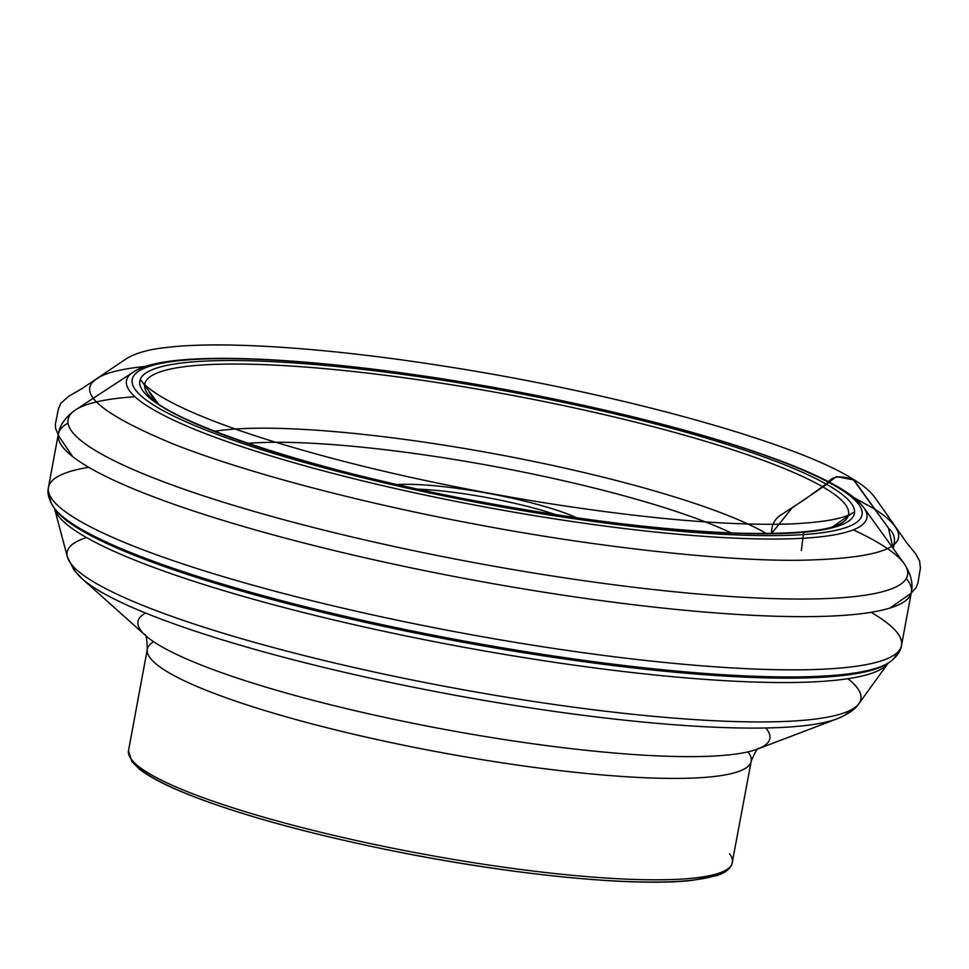 <?xml version="1.0" encoding="UTF-8"?>
<svg xmlns="http://www.w3.org/2000/svg" width="969" height="969" viewBox="0 0 969 969"><rect width="100%" height="100%" fill="white"/><g stroke="black" fill="none" stroke-linecap="round" stroke-linejoin="round"><path stroke-width="1.45" d="M146.089 366.343C121.84 368.777 105.682 372.762 97.627 378.322C75.037 391.742 100.146 413.606 172.954 443.899C249.905 474.313 370.957 504.825 476.203 524.338C586.814 545.499 719.022 561.257 799.728 560.276C878.931 558.665 910.581 547.267 894.678 526.046C891.056 520.947 884.406 515.302 874.716 509.137L852.95 479.11C844.362 477.148 833.703 474.192 827.986 482.562L805.917 498.66L781.704 514.503C774.74 518.657 771.348 524.992 771.554 533.531L792.267 507.732L822.499 487.262L836.404 476.566L854.004 480.018L888.428 528.093L893.127 548.345C895.768 539.745 894.387 533.229 888.973 528.771L874.716 509.137L853.725 497.497M397.423 484.561A107.486 16.812 -169.5 0 1 576.725 517.797M555.867 514.696A103.647 16.219 10.5 0 0 418.002 489.139M731.183 532.962A283.638 44.368 10.5 0 0 493.536 466.307A283.638 44.368 10.5 0 0 247.785 443.366M214.633 431.314A305.514 47.796 -169.5 0 1 495.813 454.037A305.514 47.796 -169.5 0 1 766.455 533.592M821.579 530.007A357.9 55.984 10.5 0 0 842.667 522.412A357.9 55.984 10.5 0 0 845.259 504.413A357.9 55.984 10.5 0 0 449.64 384.487A357.9 55.984 10.5 0 0 147.482 393.559A357.9 55.984 10.5 0 0 148.075 394.383A357.9 55.984 10.5 0 0 164.451 408.215M135.66 390.095A371.079 58.043 10.5 0 0 722.014 534.246A371.079 58.043 10.5 0 0 633.593 417.058A371.079 58.043 10.5 0 0 135.66 390.095M143.206 391.319A363.327 56.832 -169.5 0 1 630.734 417.724A363.327 56.832 -169.5 0 1 717.302 532.466A363.327 56.832 -169.5 0 1 143.206 391.319M839.287 488.412A376.493 58.891 -169.5 0 1 863.403 507.138A376.493 58.891 -169.5 0 1 863.754 507.611A376.493 58.891 -169.5 0 1 547.194 517.7A376.493 58.891 -169.5 0 1 129.991 391.391A376.493 58.891 -169.5 0 1 133.104 372.193A376.493 58.891 -169.5 0 1 162.828 363.036M134.897 396.696A426.893 66.776 10.5 0 0 75.546 409.863A426.893 66.776 10.5 0 0 475.634 562.904A426.893 66.776 10.5 0 0 903.992 563.401A426.893 66.776 10.5 0 0 903.592 562.856A426.893 66.776 10.5 0 0 853.301 529.837M906.257 578.505A433.797 67.866 -169.5 0 1 907.359 579.898A433.797 67.866 -169.5 0 1 911.369 592.265A433.797 67.866 -169.5 0 1 508.58 586.378A433.797 67.866 -169.5 0 1 62.319 446.527A433.797 67.866 -169.5 0 1 58.31 434.16A433.797 67.866 -169.5 0 1 68.024 423.138M88.736 467.312A433.797 67.866 10.5 0 0 48.45 487.359A433.797 67.866 10.5 0 0 462.613 633.132A433.797 67.866 10.5 0 0 901.509 645.463A433.797 67.866 10.5 0 0 897.5 633.084A433.797 67.866 10.5 0 0 871.095 612.311M50.231 496.285A430.418 67.333 10.5 0 0 53.695 507.356A430.418 67.333 10.5 0 0 461.244 640.521A430.418 67.333 10.5 0 0 889.445 662.251A430.418 67.333 10.5 0 0 896.652 653.154M54.373 508.277A428.795 67.079 10.5 0 0 54.991 509.185A428.795 67.079 10.5 0 0 461.002 641.853A428.795 67.079 10.5 0 0 887.58 663.499A428.795 67.079 10.5 0 0 888.488 662.869M54.579 508.604A424.967 66.486 10.5 0 0 54.627 508.798A424.967 66.486 10.5 0 0 460.13 646.565A424.967 66.486 10.5 0 0 888.064 663.256A424.967 66.486 10.5 0 0 888.173 663.099M86.556 537.601A403.613 63.142 10.5 0 0 67.382 556.921A403.613 63.142 10.5 0 0 70.882 563.655A403.613 63.142 10.5 0 0 471.418 691.212A403.613 63.142 10.5 0 0 858.909 703.627A403.613 63.142 10.5 0 0 857.117 687.736A403.613 63.142 10.5 0 0 847.936 678.712M747.983 751.871A307.1 48.038 -169.5 0 1 748.371 752.38A307.1 48.038 -169.5 0 1 751.217 761.137A307.1 48.038 -169.5 0 1 440.507 752.416A307.1 48.038 -169.5 0 1 147.312 649.218A307.1 48.038 -169.5 0 1 153.647 641.72M729.584 853.786A307.1 48.038 -169.5 0 1 732.419 862.543A307.1 48.038 -169.5 0 1 447.278 858.377A307.1 48.038 -169.5 0 1 131.36 759.369A307.1 48.038 -169.5 0 1 128.514 750.612L147.312 649.218C146.925 638.801 146.053 633.944 144.672 634.647M850.443 710.216A396.515 62.028 -169.5 0 1 837.337 718.707A396.515 62.028 -169.5 0 1 451.239 694.531A396.515 62.028 -169.5 0 1 82.111 578.735A396.515 62.028 -169.5 0 1 76.333 572.582A396.515 62.028 -169.5 0 1 72.929 566.114M145.641 613.05A321.32 50.267 10.5 0 0 145.653 635.603A321.32 50.267 10.5 0 0 444.771 729.439A321.32 50.267 10.5 0 0 757.649 749.025A321.32 50.267 10.5 0 0 766.891 729.403A321.32 50.267 10.5 0 0 765.728 727.985M725.321 870.465A304.024 47.566 -169.5 0 1 427.474 857.468A304.024 47.566 -169.5 0 1 133.795 762.833A304.024 47.566 -169.5 0 1 132.305 760.556M887.58 663.499L889.445 662.251C896.761 656.885 900.782 651.289 901.509 645.463L911.369 592.265C913.282 583.229 910.824 573.6 903.992 563.401L863.754 507.611C840.389 473.914 704.972 429.594 543.052 396.781C356.604 359.366 170.52 345.545 133.104 372.193L75.546 409.863C65.517 416.936 59.763 425.04 58.31 434.16L48.45 487.359C47.045 493.051 48.789 499.725 53.695 507.356L54.991 509.185M54.494 508.398L67.382 556.921L73.959 570.002L82.111 578.735L145.653 635.603M888.331 662.929L858.909 703.627C855.833 708.884 848.638 713.911 837.337 718.707L757.649 749.025M842.667 522.412C830.445 530.891 795.331 534.476 737.324 533.18C662.772 530.406 575.55 519.65 475.658 500.888C312.03 470.922 163.228 419.94 147.906 394.153L147.482 393.559M128.514 750.612L131.893 761.695L139.536 769.192C148.911 776.532 163.628 784.345 183.662 792.618C235.31 813.536 304.702 832.88 391.815 850.673C510.687 874.837 635.192 887.192 692.46 880.312L715.716 875.855C724.182 873.408 729.572 869.593 731.898 864.409L751.217 761.137C755.299 751.556 757.867 747.341 758.909 748.492M889.893 608.084L910.799 593.476L916.25 587.493L917.873 583.132L920.405 568.161L919.629 561.172L915.862 554.074L906.548 542.567L875.831 498.781C870.937 491.755 863.306 485.203 852.95 479.11C795.392 442.409 618.198 393.366 448.817 366.9C330.853 348.016 222.725 340.543 166.716 347.459C148.136 349.397 134.267 353.431 125.086 359.56L82.038 388.569L68.702 396.297L61.059 403.019L58.419 408.906L55.378 424.119L55.572 428.431L59.109 436.631L72.699 456.629M155.282 401.251L149.359 392.3L157.499 402.922M157.826 403.152L140.977 380.308C143.473 384.269 149.601 389.356 159.376 395.558C180.525 408.518 213.858 422.375 259.365 437.14C338.229 462.261 429.352 483.519 532.72 500.912C639.649 518.294 725.733 525.973 790.97 523.963C824.34 522.303 845.174 518.451 853.471 512.383L832.637 526.785M801.339 550.513L803.725 531.872"/></g></svg>
